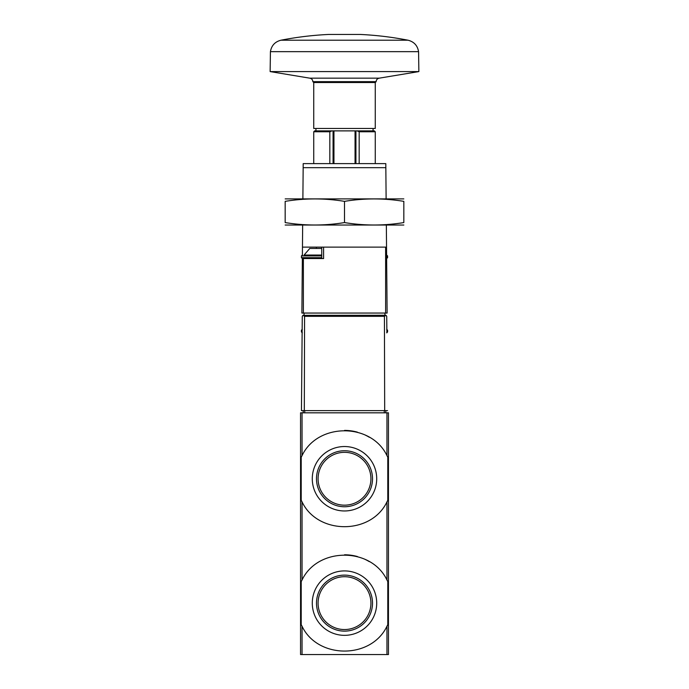 <?xml version="1.0" encoding="UTF-8"?>
<svg xmlns="http://www.w3.org/2000/svg" width="689" height="689" viewBox="0 0 689 689"><rect width="100%" height="100%" fill="white"/><g stroke="black" fill="none" stroke-linecap="round" stroke-linejoin="round"><path stroke-width="1.03" d="M301.205 500.257A48.342 48.342 0 0 0 302.04 501.868C317.698 534.871 371.164 535.043 386.96 501.868L387.795 500.257L387.795 457.238L386.96 455.627C371.302 422.624 317.836 422.452 302.04 455.627L301.205 457.238L301.205 500.257L302.04 501.868L302.04 580.009L301.205 581.619L301.205 624.639L302.04 626.241C317.698 659.252 371.164 659.425 386.96 626.241L387.795 624.639L387.795 581.619L386.96 580.009C371.302 547.006 317.836 546.833 302.04 580.009A48.342 48.342 0 0 0 301.205 581.619M300.55 412.823L388.45 412.823L388.45 654.55L300.55 654.55L300.55 412.823M387.795 457.238A48.342 48.342 0 0 0 386.96 455.627L386.96 412.823M369.338 437.274A48.342 48.342 0 0 0 365.48 435.19M357.445 432.167A48.342 48.342 0 0 0 344.543 430.401M302.04 412.823L302.04 455.627A48.342 48.342 0 0 0 301.205 457.238M376.711 478.752A32.211 32.211 0 0 0 328.395 450.847A32.211 32.211 0 0 0 328.395 506.648A32.211 32.211 0 0 0 376.711 478.752M387.795 581.619A48.342 48.342 0 0 0 386.96 580.009L386.96 501.868M369.338 561.656A48.342 48.342 0 0 0 365.48 559.571M357.445 556.548A48.342 48.342 0 0 0 344.543 554.783M301.205 624.639A48.342 48.342 0 0 0 302.04 626.241L302.04 654.55M376.711 603.125A32.211 32.211 0 0 0 328.395 575.229A32.211 32.211 0 0 0 328.395 631.029A32.211 32.211 0 0 0 376.711 603.125M370.923 478.752A26.423 26.423 0 0 0 331.288 455.868A26.423 26.423 0 0 0 331.288 501.626A26.423 26.423 0 0 0 370.923 478.752M372.508 478.752A28.008 28.008 0 0 0 330.496 454.49A28.008 28.008 0 0 0 330.496 503.004A28.008 28.008 0 0 0 372.508 478.752M370.923 603.125A26.423 26.423 0 0 0 331.288 580.25A26.423 26.423 0 0 0 331.288 626.008A26.423 26.423 0 0 0 370.923 603.125M372.508 603.125A28.008 28.008 0 0 0 330.496 578.872A28.008 28.008 0 0 0 330.496 627.378A28.008 28.008 0 0 0 372.508 603.125M384.936 313.056L384.936 315.252L385.633 315.252L302.953 315.338L304.581 316.337L304.314 410.627L384.686 410.627L384.419 316.337L304.581 316.337M384.419 316.337L386.047 315.338L386.727 316.337L386.839 329.333M304.314 410.627L301.446 410.627L302.273 316.337L302.953 315.338M386.873 332.813L386.727 316.337M384.686 410.627L387.554 410.627M385.814 410.627L385.814 412.823M303.186 410.627L303.186 412.823M386.693 329.316L387.571 330.195L387.571 331.952L386.693 332.83M357.152 130.884L359.176 131.763L375.264 131.763L374.385 130.884L314.615 130.884L313.736 131.763L313.736 163.62M331.848 130.884L329.824 131.763L329.824 163.62M308.681 258.556L321.746 258.556L321.746 247.127L386.538 247.127L387.115 313.056L301.885 313.056L302.359 258.556L323.597 258.556L323.597 247.127M321.746 247.127L302.462 247.127L302.652 225.157M304.064 313.056L304.064 315.252M385.84 167.668L385.806 163.62L303.194 163.62L303.16 167.668L385.84 167.668L386.116 198.785M302.884 198.785L303.16 167.668M386.348 225.157L386.538 247.127M302.462 247.127L302.393 255.042M418.86 71.587L270.14 71.587L309.714 78.158L379.286 78.158L418.86 71.587L418.576 51.658L270.424 51.658L270.14 71.587M375.264 82.534L313.736 82.534L313.736 128.464L375.264 128.464L375.264 82.534L376.142 81.655L312.858 81.655C312.694 79.691 311.643 78.529 309.714 78.158M333.071 130.884L333.071 163.62M355.929 130.884L355.929 163.62M285.168 225.036L403.832 225.036M403.832 222.573C403.832 225.811 403.832 225.811 403.832 222.573C384.057 225.811 364.274 225.811 344.5 222.573C324.726 225.811 304.943 225.811 285.168 222.573C285.168 225.811 285.168 225.811 285.168 222.573L285.168 201.36C285.168 198.131 285.168 198.131 285.168 201.36C304.943 198.122 324.726 198.122 344.5 201.36C364.274 198.122 384.057 198.122 403.832 201.36C403.832 198.131 403.832 198.131 403.832 201.36L403.832 222.573M285.168 198.897L403.832 198.897M344.5 201.36L344.5 222.573M310.842 248.445L321.746 248.445L309.783 248.445L304.09 255.042L321.746 255.042L304.09 255.042M302.359 258.556L301.429 257.677L321.746 257.677M386.615 255.92L387.571 255.92L386.607 255.042M387.571 255.92L387.571 257.677L386.641 258.556M386.96 626.241L386.96 654.55M384.281 410.627L384.281 412.823M304.719 410.627L304.719 412.823M387.571 330.195L386.848 330.195M387.571 331.952L386.865 331.952M302.152 330.195L301.429 330.195L302.307 329.316M302.135 331.952L301.429 331.952L302.307 332.83M329.824 131.763L313.736 131.763M359.176 131.763L359.176 163.62M303.375 258.556L303.375 313.056M385.625 247.127L385.625 313.056M316.372 248.445L316.372 247.127M281 40.203L408 40.203C392.265 37.128 376.383 35.208 360.364 34.45L328.636 34.45C312.617 35.208 296.735 37.128 281 40.203C274.989 41.728 271.466 45.543 270.424 51.658M333.95 130.884L333.95 163.62M355.05 130.884L355.05 163.62M321.746 255.92L301.429 255.92L302.307 255.042M387.571 257.677L386.632 257.677M301.429 330.195L301.429 331.952M375.264 131.763L375.264 163.62M408 40.203C414.011 41.728 417.534 45.543 418.576 51.658M376.142 81.655C376.306 79.691 377.357 78.529 379.286 78.158M312.858 81.655L313.736 82.534M315.932 128.464L315.932 130.884M373.068 128.464L373.068 130.884M301.429 255.92L301.429 257.677"/></g></svg>
